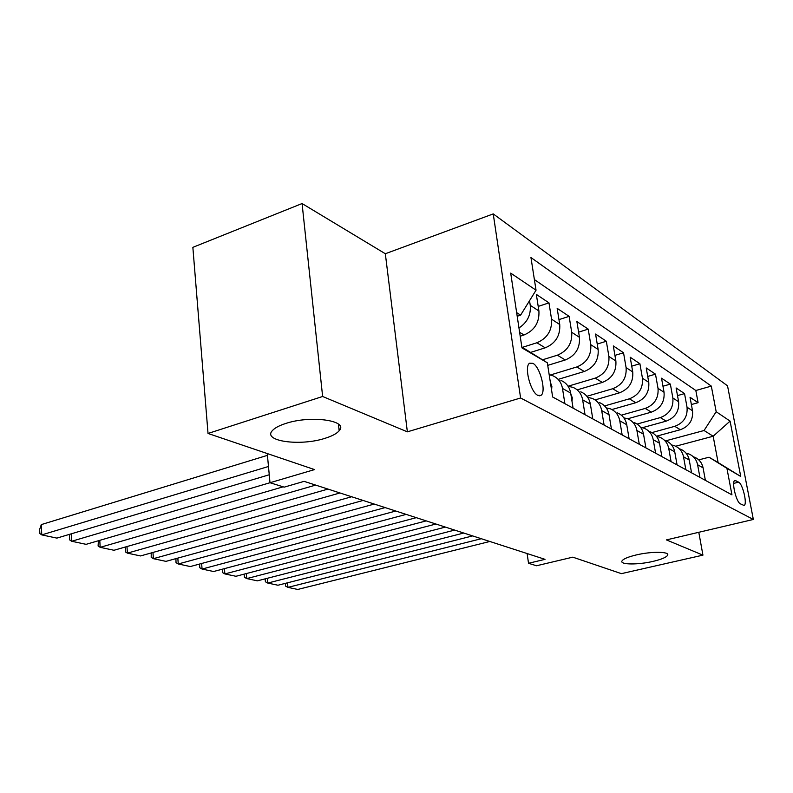 <?xml version="1.0" encoding="UTF-8"?>
<svg xmlns="http://www.w3.org/2000/svg" width="793" height="793" viewBox="0 0 793 793"><rect width="100%" height="100%" fill="white"/><g stroke="black" fill="none" stroke-linecap="round" stroke-linejoin="round"><path stroke-width="1.19" d="M325.071 438.291C300.279 446.489 261.938 441.225 272.465 430.52C274.834 427.913 279.225 425.573 285.639 423.502C310.876 414.957 349.178 420.538 339.146 430.777C336.728 433.622 332.039 436.13 325.071 438.291M653.154 561.355C638.177 564.923 619.868 564.785 621.95 561.038C623.12 559.006 627.838 556.983 636.125 554.971C651.212 551.323 669.698 551.482 667.656 555.169C666.467 557.271 661.63 559.343 653.154 561.355M537.773 395.33L540.786 395.449C546.664 392.664 540.33 366.931 532.896 363.333L529.635 363.204C523.856 366.168 530.418 392.139 537.773 395.33M302.074 203.543L192.858 247.347L208.034 433.464L322.632 396.49L407.364 431.838L520.605 397.987L493.236 213.902L385.329 253.74L302.074 203.543L322.632 396.49M520.605 397.987L753.35 519.465L727.528 385.824L493.236 213.902M753.35 519.465L666.417 539.904L702.935 555.14L698.792 532.291M702.935 555.14L621.395 573.646L572.794 557.162L536.494 565.766L528.525 563.278L545.029 559.343L304.096 481.351L284.211 487.15L269.997 482.729L71.667 541.262L86.09 544.335L283.141 486.823M656.376 436.239L680.364 429.717C689.216 426.356 693.28 420.042 692.527 410.784L690.039 397.283L698.098 402.675L691.377 404.549M651.955 432.572L674.774 426.327C683.695 422.937 687.789 416.563 687.035 407.215L684.537 393.606L677.5 395.598M684.537 393.606L676.102 387.955L678.62 401.744C679.353 411.21 675.22 417.673 666.189 421.133L642.449 427.685M627.679 418.783L651.36 412.142C660.549 408.573 664.782 401.952 664.048 392.277L661.521 378.192L670.353 384.109L662.958 386.241M611.889 409.545L635.808 402.715C645.175 399.028 649.497 392.238 648.763 382.345L646.226 367.962L655.484 374.157L647.722 376.437M595.077 399.91L619.482 392.822C629.027 389.016 633.448 382.048 632.735 371.927L630.177 357.217L639.901 363.719L631.734 366.158M577.294 389.839L602.333 382.434C612.067 378.489 616.577 371.342 615.874 360.984L613.316 345.926L623.536 352.766L614.922 355.383M558.768 379.193L584.282 371.491C594.215 367.417 598.834 360.072 598.14 349.455L595.573 334.051L606.328 341.248L597.248 344.063M547.735 365.375L565.27 359.972C575.401 355.74 580.129 348.186 579.455 337.322L576.878 321.542L588.218 329.125L578.612 332.158M530.686 352.389L545.207 347.82C555.556 343.428 560.393 335.657 559.749 324.515L557.162 308.348L569.126 316.348L558.966 319.629M520.208 336.202L524.024 334.973C534.571 330.413 539.537 322.414 538.913 310.975L536.336 294.401L548.974 302.867L538.199 306.415M338.928 428.795L340.088 429.241M738.65 482.144L734.913 480.409C731.235 480.974 736.142 502.128 740.355 503.833L743.993 505.448C747.65 504.913 742.853 484.037 738.65 482.144L733.674 483.383M521.834 346.997L547.329 362.798L552.652 396.996L731.949 494.862L726.923 468.336L709.041 457.214L698.762 459.881M547.329 362.798L521.963 347.889L510.702 273.119L536.038 290.208L530.953 257.537L711.311 386.112L716.178 411.726L730.085 421.113L740.731 476.454L726.923 468.336M522.428 347.344L536.881 342.764L545.207 347.82M542.541 359.794L557.38 355.195L565.27 359.972M550.372 374.99L576.798 366.961L584.282 371.491M568.056 386.221L595.226 378.122L602.333 382.434M586.889 396.292L612.721 388.729L619.482 392.822M604.613 405.937L629.374 398.82L635.808 402.715M621.315 415.175L645.224 408.425L651.36 412.142M637.086 424.047L660.341 417.584L666.189 421.133M698.098 402.675L695.828 390.503L534.383 279.572M529.536 300.716L530.249 305.345C531.052 314.93 527.295 322.464 518.969 327.955M548.974 302.867L551.551 319.183C552.196 330.453 547.299 338.314 536.881 342.764M569.126 316.348L571.703 332.277C572.368 343.26 567.59 350.893 557.38 355.195M588.218 329.125L590.785 344.677C591.469 355.393 586.81 362.817 576.798 366.961M606.328 341.248L608.895 356.444C609.589 366.901 605.039 374.127 595.226 378.122M623.536 352.766L626.093 367.615C626.797 377.835 622.346 384.873 612.721 388.729M639.901 363.719L642.449 378.241C643.173 388.223 638.811 395.083 629.374 398.82M655.484 374.157L658.021 388.362C658.755 398.126 654.483 404.807 645.224 408.425M670.353 384.109L672.87 398.007C673.604 407.552 669.431 414.085 660.341 417.584M699.932 477.386L697.612 464.757C696.512 459.603 693.627 456.015 688.948 453.983L686.064 453.17M705.383 480.36L703.074 467.84C701.974 462.735 699.109 459.167 694.46 457.155M691.565 472.816L689.236 460.029C688.126 454.805 685.211 451.167 680.493 449.125M671.621 444.952L674.714 445.805C679.472 447.867 682.406 451.524 683.516 456.798L685.856 469.704M677.083 464.906L674.734 451.832C673.614 446.499 670.66 442.791 665.852 440.71M656.465 436.348L659.796 437.23C664.633 439.322 667.617 443.059 668.737 448.451L671.086 461.645M661.877 456.619L659.518 443.237C658.398 437.786 655.385 433.999 650.498 431.888M640.566 427.318L644.144 428.24C649.07 430.361 652.094 434.177 653.224 439.689L655.593 453.18M645.918 447.896L643.539 434.217C642.409 428.626 639.356 424.77 634.38 422.629M623.843 417.842L627.699 418.793C632.715 420.944 635.788 424.84 636.918 430.48L639.297 444.288M629.117 438.737L626.738 424.721C625.598 419.011 622.495 415.066 617.43 412.895M606.249 407.87L610.402 408.851C615.497 411.042 618.619 415.017 619.769 420.786L622.158 434.931M611.433 429.082L609.044 414.729C607.894 408.871 604.742 404.846 599.587 402.636M587.702 397.372L592.183 398.383C597.377 400.604 600.549 404.668 601.699 410.586L604.097 425.078M592.787 418.902L590.379 404.192C589.229 398.195 586.027 394.071 580.773 391.831M568.115 386.31L572.962 387.341C578.256 389.601 581.477 393.754 582.637 399.811L585.036 414.67M573.091 408.157L570.682 393.06C569.523 386.915 566.271 382.702 560.919 380.422M549.192 374.782L552.662 375.684C558.054 377.974 561.325 382.216 562.485 388.441L564.894 403.677M709.041 457.214L718.111 462.557L713.165 436.239L704.065 430.51L716.178 411.726M675.666 446.231L713.165 436.239L730.085 421.113M665.981 440.769L704.065 430.51M267.271 453.546L269.997 482.729L314.543 469.585L208.034 433.464M527.117 553.544L528.525 563.278M517.205 316.248L520.614 315.128L516.659 312.64M695.828 390.503L711.311 386.112M536.038 290.208L520.614 315.128M718.111 462.557L740.731 476.454M407.364 431.838L385.329 253.74M489.836 541.47L297.732 589.457L287.938 587.365L287.502 582.815M481.321 538.715L287.938 587.365L285.549 586.096L285.292 583.38M472.628 535.909L277.946 585.234L267.756 583.063L267.32 578.285M463.746 533.035L267.756 583.063L265.397 581.784L265.13 578.85M454.667 530.091L257.368 580.853L246.762 578.583L246.326 573.567M445.398 527.087L246.762 578.583L244.422 577.294L244.145 574.132M435.912 524.024L235.927 576.283L224.875 573.924L224.439 568.631M426.218 520.882L224.875 573.924L222.565 572.615L222.288 569.205M416.295 517.67L213.595 571.515L202.066 569.057L201.63 563.486M406.145 514.389L202.066 569.057L199.796 567.748L199.558 564.041M395.766 511.029L190.29 566.549L178.256 563.982L177.83 558.094M385.13 507.589L178.256 563.982L176.026 562.663L175.917 558.629M609.827 419.418L609.48 417.336M374.246 504.061L165.965 561.365L153.386 558.678L152.97 552.453M363.095 500.452L153.386 558.678L151.205 557.35L151.225 552.949M591.439 410.665L590.626 405.679M351.676 496.755L140.539 555.943L127.386 553.137L126.979 546.546M339.969 492.968L127.386 553.137L125.254 551.799L125.403 546.992M572.011 401.417L572.268 397.769L570.811 393.873M327.975 489.083L113.944 550.273L100.176 547.339L99.779 540.34M315.664 485.098L100.176 547.339L98.104 545.99L98.382 540.747M551.581 390.097L551.878 386.36L550.362 382.295M71.281 533.818L71.667 541.262L69.665 539.904L69.457 535.899L70.081 534.175M269.253 474.769L56.888 538.11L41.761 534.888L41.295 524.599L39.65 529.427L39.838 533.52L41.761 534.888L268.48 466.492M267.439 455.351L41.295 524.599M519.623 332.307L524.024 334.973M674.774 426.327L680.364 429.717M687.035 407.215L692.527 410.784M530.249 305.345L538.913 310.975M551.551 319.183L559.749 324.515M571.703 332.277L579.455 337.322M590.785 344.677L598.14 349.455M608.895 356.444L615.874 360.984M626.093 367.615L632.735 371.927M642.449 378.241L648.763 382.345M658.021 388.362L664.048 392.277M672.87 398.007L678.62 401.744M697.612 464.757L703.074 467.84M683.516 456.798L689.236 460.029M668.737 448.451L674.734 451.832M653.224 439.689L659.518 443.237M636.918 430.48L643.539 434.217M619.769 420.786L626.738 424.721M601.699 410.586L609.044 414.729M582.637 399.811L590.379 404.192M562.485 388.441L570.682 393.06M734.278 480.974L735.904 480.568M571.386 397.471L572.249 397.957M550.947 386.042L551.869 386.558M539.547 395.816L540.786 395.449M667.656 555.169L667.458 554.059M339.146 430.777L338.413 424.116"/></g></svg>
